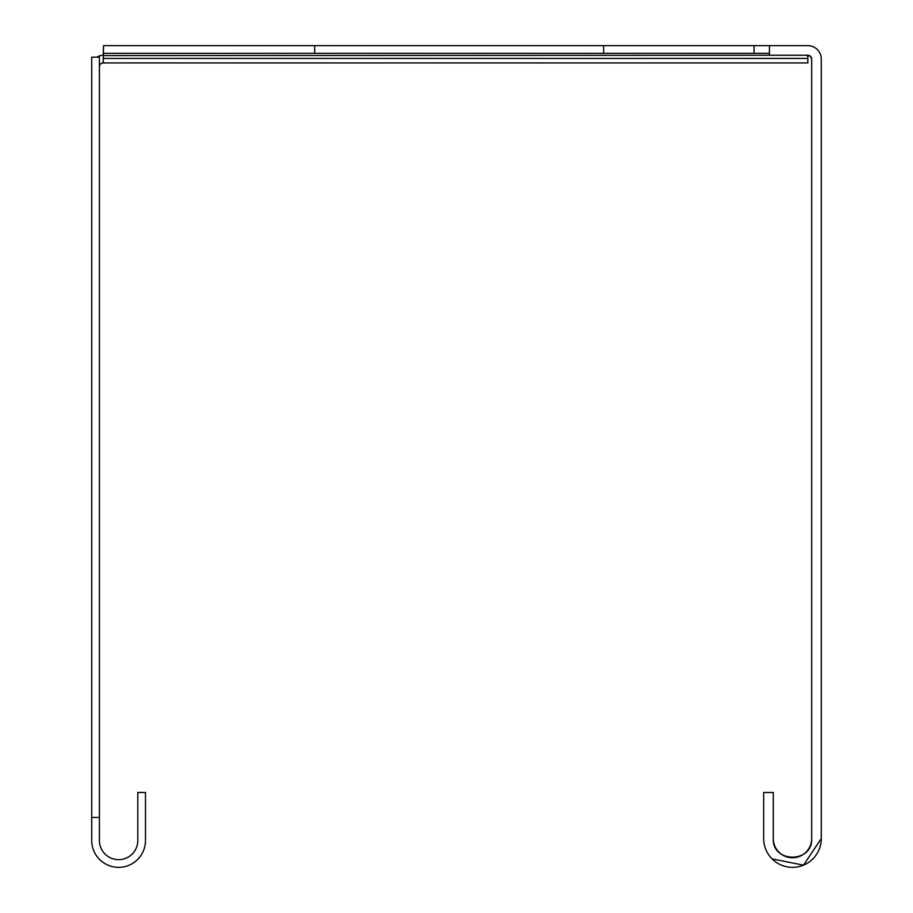 <?xml version="1.0" encoding="UTF-8"?>
<svg xmlns="http://www.w3.org/2000/svg" width="913" height="913" viewBox="0 0 913 913"><rect width="100%" height="100%" fill="white"/><g stroke="black" fill="none" stroke-linecap="round" stroke-linejoin="round"><path stroke-width="1.37" d="M118.61 859.669A19.196 19.196 0 0 0 137.806 840.474L137.806 792.473L145.487 792.473L145.487 840.474A26.876 26.876 0 0 1 118.61 867.35A26.876 26.876 0 0 1 91.722 840.474L91.722 817.432L99.403 817.432L99.403 840.474A19.196 19.196 0 0 0 118.61 859.669M99.403 66.763A3.835 3.835 0 0 1 103.249 62.929L807.834 62.929L807.834 56.332L806.761 55.248M103.249 55.248L103.249 62.929L103.249 55.248A11.515 11.515 0 0 0 96.881 57.165M99.403 817.432L99.403 57.165L91.722 57.165L91.722 817.432M103.352 50.147L103.352 55.579A721.863 510.435 0 0 0 103.295 58.432L103.295 53A721.863 510.435 0 0 1 103.352 50.147L103.534 45.65L769.442 45.65L769.442 55.248L807.834 55.248L807.834 56.332M103.534 45.65L103.352 55.579L806.133 55.248M103.534 53.331L769.442 53.331M603.619 45.65L603.619 53.331M754.081 45.65L754.081 53.331M769.442 45.65L807.834 45.65A13.444 13.444 0 0 1 821.278 59.094L821.278 838.556L803.497 865.159L772.113 858.916M811.668 59.094L810.55 56.378L807.834 55.248A3.835 3.835 0 0 1 811.668 59.094L811.668 838.556C812.855 863.321 772.09 863.321 773.277 838.556L773.277 792.473L763.679 792.473L763.679 838.556A28.794 28.794 0 0 0 792.473 867.35A28.794 28.794 0 0 0 821.278 838.556M811.668 838.556A19.196 19.196 0 0 1 792.473 857.752A19.196 19.196 0 0 1 773.277 838.556M103.295 58.432L807.834 58.432M314.677 45.65L314.677 53.331"/></g></svg>
